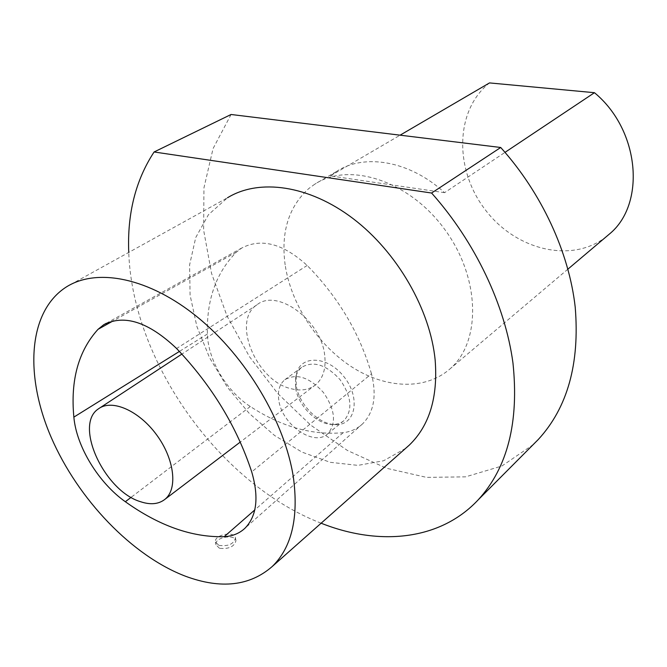 <?xml version="1.0" encoding="UTF-8"?>
<svg xmlns="http://www.w3.org/2000/svg" width="667" height="667" viewBox="0 0 667 667"><rect width="100%" height="100%" fill="white"/><g stroke="black" fill="none" stroke-linecap="round" stroke-linejoin="round"><path stroke-width="0.5" stroke-dasharray="3.33 2.5" d="M321.119 523.203C219.543 484.009 132.491 361.964 128.748 252.418M405.653 448.332L383.608 460.764L357.946 465.374L330.232 462.314L301.968 452.101L274.571 435.493L249.3 413.465L227.289 387.127L209.538 357.72L196.907 326.572L190.087 295.131L189.595 264.932L195.723 237.577L208.463 214.682L227.455 197.799L66.467 286.885M231.065 114.491L213.056 148.599L203.96 187.811L203.618 230.048L211.547 273.403L227.08 316.116L249.416 356.612L277.639 393.405L310.705 425.129L347.457 450.492L386.568 468.276L426.53 477.38L465.608 476.847L501.851 466.025L533.133 444.664M285.142 264.849C280.757 232.199 288.653 206.753 308.829 188.519L314.732 184.217C348.858 161.456 408.896 180.332 444.497 229.106C480.457 277.605 481.391 341.604 450.358 368.576C425.563 390.737 385.526 388.778 351.467 366.725C317.375 344.564 291.045 304.269 285.142 264.849M296.173 385.117L296.281 374.821C299.608 354.827 327.264 355.278 343.905 376.655C360.98 397.674 355.694 425.479 335.776 424.612C319.043 424.871 298.591 404.369 296.173 385.117M606.478 236.518C571.686 264.199 515.333 249.9 485.109 209.555C454.335 169.643 454.752 110.48 489.503 82.916M444.572 192.671L330.407 175.905L336.31 171.619C364.115 153.068 409.805 160.689 444.572 192.671L505.011 152.359M330.407 175.905L400.092 135.176M278.781 400.058C277.514 391.012 279.531 384.225 284.851 379.715C296.607 372.995 309.48 377.264 323.453 392.513C335.184 409.646 336.61 423.412 327.722 433.8C313.982 447.123 281.641 424.437 278.781 400.058M295.531 387.502L295.639 377.881C296.548 373.362 298.583 369.826 301.734 367.284C313.498 360.539 326.28 364.666 340.078 379.673C351.634 396.565 352.943 410.197 344.022 420.569C340.92 423.195 337.11 424.495 332.575 424.454C316.95 424.704 297.799 405.503 295.531 387.502M219.476 548.282L215.991 544.831C214.099 537.168 235.201 533.758 235.96 540.72C234.275 546.715 228.781 549.233 219.476 548.282M371.477 373.787C359.83 333.442 338.402 297.332 307.179 265.466C283.208 243.647 261.397 237.827 241.754 248.007L236.235 252.293C216.05 272.903 206.445 300.142 207.42 334C207.962 359.997 226.572 391.287 250.308 406.52C281.541 426.83 312.49 435.551 343.138 432.691C350.809 431.774 357.312 428.814 362.64 423.812C373.962 412.281 376.905 395.606 371.477 373.787L251.717 471.919M324.662 355.111C321.211 320.177 276.922 287.977 256.937 304.844C231.166 321.269 256.662 381.557 291.587 388.828C301.159 391.195 309.196 389.828 315.699 384.726C323.22 378.214 326.205 368.342 324.662 355.111M218.926 545.373C228.272 546.565 233.783 544.089 235.459 537.944C234.626 530.573 213.657 534.859 215.458 542.054L218.926 545.373M307.179 265.466L176.597 348.499M236.235 252.293L113.265 320.835M207.42 334L179.406 351.434M250.308 406.52L131.116 497.332M343.138 432.691L254.761 509.955M336.31 171.619L314.732 184.217M567.917 269.143L450.358 368.576M327.722 433.8L344.022 420.569M284.851 379.715L301.734 367.284M332.575 424.454L335.776 424.612M295.639 377.881L296.281 374.821M241.754 248.007L106.295 323.295M362.64 423.812L245.072 528.131M256.937 304.844L181.883 354.094M99.95 407.854L98.483 408.821M315.699 384.726L240.253 442.071M235.96 540.72L235.459 537.944M215.991 544.831L215.458 542.054"/><path stroke-width="1" d="M533.133 444.664L538.252 439.528C567.559 407.67 579.873 363.523 575.204 307.112C569.076 252.51 541.779 193.138 500.717 147.49L431.599 193.03C475.363 242.171 505.236 305.469 512.948 362.881C519.176 422.136 507.579 467.792 478.172 499.858C439.995 540.72 378.881 546.173 321.119 523.203M128.748 252.418C127.164 213.682 135.609 180.198 154.094 151.976L231.065 114.491L500.717 147.49M431.599 193.03L154.094 151.976M227.455 197.799C259.021 178.297 308.938 184.992 353.168 218.659C397.357 252.284 430.382 309.847 435.176 360.313C437.986 397.432 429.381 425.679 409.355 445.056L405.653 448.332M505.011 152.359L594.455 92.696C640.012 130.24 645.989 204.21 609.43 234.025L606.478 236.518M400.092 135.176L489.503 82.916L594.455 92.696M185.801 576.346C221.01 589.294 249.808 586.026 272.203 566.533C291.729 547.457 298.791 517.717 293.38 477.305C284.992 422.278 246.298 356.97 197.782 317.375C149.216 277.722 97.14 267.559 66.467 286.885C27.881 311.447 24.454 375.504 51.176 437.319C77.972 499.291 132.108 556.02 185.801 576.346M224.204 536.677C232.558 536.226 239.511 533.383 245.072 528.131C256.853 515.941 259.063 497.207 251.717 471.919C236.86 426.755 211.823 385.618 176.597 348.499C148.658 322.011 124.362 314.09 103.702 324.737L98.016 329.34C78.431 350.967 70.385 380.232 73.862 417.117C76.405 446.557 98.649 482.908 125.346 501.726C159.146 525.854 192.104 537.502 224.204 536.677L254.761 509.955M140.62 501.734C150.6 505.036 158.729 504.21 165.016 499.258C177.981 488.894 174.437 458.888 156.528 434.734C138.803 410.447 111.697 398.791 98.483 408.821C73.562 424.721 104.386 491.162 140.62 501.734M113.265 320.835L98.016 329.34M179.406 351.434L73.862 417.117M131.116 497.332L125.346 501.726M538.252 439.528L478.172 499.858M609.43 234.025L567.917 269.143M409.355 445.056L272.203 566.533M106.295 323.295L103.702 324.737M181.883 354.094L99.95 407.854M240.253 442.071L165.016 499.258"/></g></svg>
